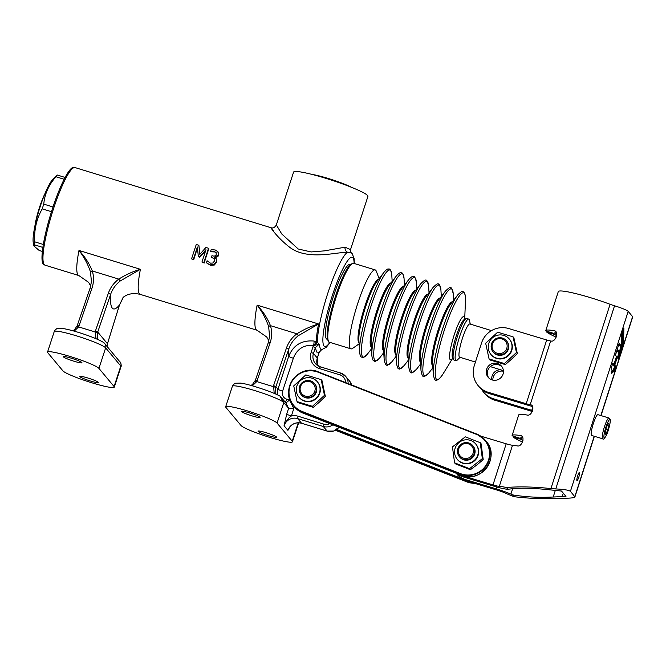 <?xml version="1.0" encoding="UTF-8"?>
<svg xmlns="http://www.w3.org/2000/svg" width="666" height="666" viewBox="0 0 666 666"><rect width="100%" height="100%" fill="white"/><g stroke="black" fill="none" stroke-linecap="round" stroke-linejoin="round"><path stroke-width="1" d="M379.12 278.613L376.298 271.22A41.275 6.885 107.1 0 0 375.191 269.921A41.275 6.885 107.1 0 0 365.468 283.241A41.275 6.885 107.1 0 0 351.889 324.708A41.275 6.885 107.1 0 0 350.965 348.842A41.275 6.885 107.1 0 0 352.614 348.393L359.099 343.856M460.073 357.326L457.309 360.031A21.72 3.621 -72.9 0 1 456.019 360.631L453.971 359.998A21.72 3.621 -72.9 0 1 457.584 335.93A21.72 3.621 -72.9 0 1 466.716 318.465L468.764 319.097A21.72 3.621 -72.9 0 1 469.497 320.321L470.271 324.101M456.019 360.631A21.72 3.621 -72.9 0 1 459.632 336.563A21.72 3.621 -72.9 0 1 468.764 319.097M475.432 362.046L459.657 357.201A17.383 2.897 -72.9 0 1 462.554 337.945A17.383 2.897 -72.9 0 1 469.855 323.976L491.491 330.619M273.718 231.127C266.766 221.195 273.476 234.64 289.31 246.986C306.876 260.864 336.163 252.148 347.535 252.223L351.323 252.822C350.599 252.272 350.333 251.199 350.524 249.592L345.071 247.194A4.346 3.646 -92.3 0 0 347.535 252.223A51.049 8.516 107.1 0 0 328.629 290.742A51.049 8.516 107.1 0 0 317.366 342.274L314.069 341.05C301.79 339.985 293.34 345.08 288.703 356.327L277.947 389.235L275.832 386.696L273.568 385.564L274.192 393.381M321.736 349.6L319.189 352.289L317.307 358.05L313.453 353.43L315.334 347.669L319.114 344.197L317.366 342.274A4.346 1.182 120.9 0 0 314.851 345.296L319.114 344.197L320.338 349.001L321.736 349.6L326.273 347.294L330.12 342.441M345.071 247.194L324.25 250.882L311.097 251.948L298.218 248.992L281.768 233.982L276.332 224.917L293.589 172.103A39.103 4.162 18.1 0 1 321.761 177.098A39.103 4.162 18.1 0 1 362.962 192.457A39.103 4.162 18.1 0 1 367.923 196.395L350.532 249.6M317.615 365.551A10.864 10.648 -39.9 0 1 317.307 358.05L319.214 352.331L316.608 352.023L315.334 347.669L313.012 346.711L311.13 352.472A13.037 12.779 -39.9 0 0 319.389 368.556L339.752 374.808A8.691 8.516 140.1 0 1 345.687 382.609M289.976 426.681L287.92 430.353L289.543 427.289M275.899 394.13L275.566 387.587L288.761 349.042C290.617 343.723 293.789 339.277 298.285 335.706L318.556 323.976L257.126 305.128C262.213 311.746 266.05 318.906 268.639 326.606L269.588 336.38L268.281 342.757L270.113 342.882C272.019 337.129 272.128 331.393 270.454 325.657C267.382 318.115 262.937 311.272 257.126 305.128A51.049 8.516 107.1 0 0 256.984 330.219L266.758 337.029L268.864 340.734M255.011 381.277L256.776 381.576L270.113 342.882M252.297 385.814L256.776 381.576L273.251 386.63A2.173 0.45 13.9 0 1 275.566 387.587M255.353 380.411L257.184 380.536M329.828 423.651A8.691 8.516 140.1 0 1 323.651 424.084L298.052 416.225A13.037 12.779 -39.9 0 0 291.375 415.992A4.346 0.466 18.1 0 1 286.73 414.077L284.066 425.732C286.488 420.612 288.919 417.366 291.375 415.992L293.806 408.533L289.444 400.033L286.721 399.192A6.518 6.385 140.1 0 1 282.592 391.15L293.348 358.241C297.044 348.951 303.796 344.655 313.619 345.346L314.419 345.238A4.346 0.441 115.5 0 1 316.342 341.75A51.049 8.516 -72.9 0 1 318.556 323.976C311.197 326.09 303.987 329.354 296.928 333.783C292.008 337.487 288.528 342.199 286.497 347.91L273.568 385.564M298.285 335.706L296.928 333.783L270.454 325.657A2.173 0.549 163.2 0 0 268.639 326.606M293.348 358.241A4.346 0.466 18.1 0 1 288.703 356.327A72.769 12.138 107.1 0 1 288.761 349.042L286.497 347.91M289.444 400.033L285.93 403.005L281.035 397.186C280.128 395.812 280.095 396.054 280.944 397.893L283.791 402.547L288.611 408.316L286.73 414.077M292.224 441.225A27.156 2.889 18.1 0 1 292.441 441.808A27.156 2.889 18.1 0 1 267.907 436.813A27.156 2.889 18.1 0 1 241.034 425.516L225.882 407.367A27.156 2.889 18.1 0 1 225.674 406.784A27.156 2.889 18.1 0 1 250.208 411.771A27.156 2.889 18.1 0 1 277.073 423.077L292.224 441.225L298.251 422.785M277.073 423.077L283.791 402.547A27.156 2.889 18.1 0 0 256.918 391.242A27.156 2.889 18.1 0 0 232.384 386.255C232.675 385.181 233.674 384.182 235.389 383.25L240.459 383.108C249.783 384.082 276.465 393.448 280.278 396.345L281.035 397.186M314.419 345.238L314.851 345.296M313.012 346.711L313.619 345.354A4.346 0.666 100.2 0 0 314.069 341.05M293.806 408.533L288.611 408.316L285.856 402.955M216.375 252.93L214.785 251.956L210.464 251.731L211.13 249.692L215.16 249.958L217.915 251.698L218.323 254.745L214.577 257.284L216.2 258.808L216.333 261.771L214.011 264.618L210.04 264.868L206.418 262.779L210.398 265.293L214.344 265.018L216.625 262.121L216.475 259.141L215.842 258.275L216.475 259.141M218.248 252.098L218.615 255.103C218.448 256.352 217.208 257.143 214.902 257.476A51.049 8.516 107.1 0 0 214.902 257.484L214.627 257.151M206.418 262.779L207.084 260.739L207.567 261.205M214.527 259.016L211.438 257.259L211.963 255.669L212.604 255.861C214.444 256.402 215.676 255.902 216.308 254.345L216.017 252.506M208.541 248.26L208.891 248.668A51.049 8.516 107.1 0 0 204.196 263.053L201.94 262.046L205.985 249.667L199.492 256.934L198.335 256.585L197.377 247.028L193.331 259.407L193.689 259.823L191.558 258.858L196.254 244.489L198.859 245.288L199.817 254.387L205.894 247.444L208.541 248.26L203.846 262.629L201.94 262.046M205.627 250.757L199.783 257.284L198.335 256.585M197.477 248.01A51.049 8.516 107.1 0 0 193.689 259.823M198.859 245.288L200.033 254.137M77.206 325.741L79.038 325.857L91.975 288.203C93.873 282.459 93.989 276.715 92.316 270.979C89.236 263.445 84.798 256.601 78.988 250.449C84.074 257.068 87.912 264.236 90.493 271.936L91.442 281.701L90.185 287.953M97.752 339.452L97.419 332.917L110.614 294.364C112.471 289.044 115.651 284.598 120.138 281.035L140.409 269.305C133.058 271.412 125.849 274.675 118.781 279.104C113.861 282.817 110.389 287.521 108.35 293.231L95.105 331.959L96.046 338.711M76.865 326.606L78.63 326.906L79.038 325.857M74.159 331.135L78.63 326.906L95.105 331.959A2.173 0.45 -166.1 0 1 97.419 332.917M120.138 281.035L118.781 279.104L92.316 270.979A2.173 0.549 163.2 0 0 90.493 271.936M91.975 288.203L90.143 288.087M123.135 297.536L119.464 304.97A72.769 12.138 107.1 0 1 110.614 294.364L108.35 293.231M119.464 304.97L107.459 343.714L97.686 332.018L95.421 330.885M107.434 343.698L106.976 346.337M107.193 344.613L107.001 346.362M123.551 296.953L119.489 304.986L107.184 344.638M47.744 352.689A27.156 2.889 18.1 0 1 47.527 352.106A27.156 2.889 18.1 0 1 72.061 357.093A27.156 2.889 18.1 0 1 98.934 368.398L114.086 386.546A27.156 2.889 18.1 0 1 114.302 387.129A27.156 2.889 18.1 0 1 89.768 382.142A27.156 2.889 18.1 0 1 62.895 370.837L47.744 352.689M193.331 259.407L191.558 258.858M203.846 262.629L204.196 263.053M216.059 252.556L214.46 251.573L210.464 251.731M207.409 261.022L210.473 263.162L212.904 263.028L214.427 261.03L214.252 258.683L211.438 257.259M249.55 412.912A9.774 1.041 18.1 0 1 260.081 417.432A9.774 1.041 18.1 0 1 250.466 415.384A9.774 1.041 18.1 0 1 241.5 411.355A9.774 1.041 18.1 0 1 249.55 412.912M266.084 432.709A9.774 1.041 18.1 0 1 276.615 437.229A9.774 1.041 18.1 0 1 266.999 435.181A9.774 1.041 18.1 0 1 258.025 431.152A9.774 1.041 18.1 0 1 266.084 432.709M71.412 358.233A9.774 1.041 18.1 0 1 81.943 362.754A9.774 1.041 18.1 0 1 72.328 360.706A9.774 1.041 18.1 0 1 63.353 356.685A9.774 1.041 18.1 0 1 71.412 358.233M87.937 378.03A9.774 1.041 18.1 0 1 98.468 382.55A9.774 1.041 18.1 0 1 88.853 380.511A9.774 1.041 18.1 0 1 79.887 376.481A9.774 1.041 18.1 0 1 87.937 378.03M75.008 167.566L73.576 167.324A50.916 8.492 107.1 0 0 50.891 213.57A50.916 8.492 107.1 0 0 43.731 264.577L45.055 265.176A51.049 8.516 -72.9 0 1 51.89 213.878A51.049 8.516 -72.9 0 1 75.008 167.566L270.954 227.705C273.043 228.438 274.833 227.506 276.332 224.917M51.473 211.696L42.224 208.858C36.538 218.873 34.033 229.862 34.699 241.825L43.34 244.48M64.144 179.262L55.969 176.748C48.726 184.898 44.655 194.022 43.773 204.129L53.005 206.959M42.882 247.427L34.474 244.847L33.916 245.962L39.152 250.449L42.374 251.44M33.916 245.962L33.3 242.932A34.757 5.794 -72.9 0 1 39.136 209.957A34.757 5.794 -72.9 0 1 52.797 179.387L57.293 175.041A41.275 6.885 107.1 0 0 55.969 176.748M57.293 175.041L65.093 177.439M43.773 204.129A41.275 6.885 107.1 0 0 42.224 208.858M34.699 241.825A41.275 6.885 107.1 0 0 34.474 244.847M44.905 193.731A24.442 4.079 107.1 0 0 34.815 226.631M514.127 496.711A38.012 4.079 17.8 0 1 504.695 492.823A8.691 0.932 -162.2 0 0 497.402 490.193L467.332 481.143A21.72 21.295 -39.9 0 1 461.896 478.621A21.72 21.295 140.1 0 1 457.259 474.5L456.227 473.268A21.72 21.295 -39.9 0 0 466.225 479.82L496.303 488.877A17.383 1.865 17.8 0 1 510.889 494.139A29.329 3.147 -162.2 0 0 512.612 494.896C525.807 497.044 539.343 497.752 553.205 497.011L565.958 496.436L561.521 491.042L546.977 489.552C531.135 487.92 518.115 487.828 507.933 489.285L506.41 487.47C519.805 486.455 534.64 486.829 550.932 488.586L555.752 488.944C563.794 489.319 568.689 490.109 570.429 491.308L574.933 496.919C574.117 497.868 570.296 498.285 563.469 498.185L559.007 498.26C544.896 499.109 529.945 498.601 514.127 496.711L512.612 494.896M506.41 487.47A38.012 4.079 17.8 0 0 499.317 486.38A8.691 0.932 -162.2 0 1 492.99 484.915L462.92 475.865A21.72 21.295 140.1 0 1 460.098 474.791M521.586 436.005L520.729 435.647C525.466 436.23 521.961 447.136 517.424 445.929A38.012 4.079 -162.2 0 0 512.512 445.254A8.691 0.932 17.8 0 1 506.193 443.789L480.661 436.097M457.142 473.626A21.72 21.295 -39.9 0 0 464.027 477.181L494.097 486.23A17.383 1.865 17.8 0 0 506.734 489.169A29.329 3.147 -162.2 0 1 507.933 489.285M522.793 437.728A29.329 3.147 17.8 0 0 520.371 438.195A29.329 3.147 17.8 0 0 520.362 438.378L512.079 435.78A38.012 4.079 -162.2 0 1 512.096 435.539A38.012 4.079 -162.2 0 1 520.729 435.647L521.178 435.78M522.952 440.517A29.329 3.147 17.8 0 1 521.187 439.369L521.719 437.712M556.618 335.647A29.329 3.147 17.8 0 1 554.845 334.49L555.377 332.842M521.187 439.369L513.153 437.062A38.012 4.079 -162.2 0 0 522.535 442.008M513.153 437.062L513.428 436.205M532.542 406.485A15.21 1.632 17.8 0 1 527.33 405.045L489.327 393.606L488.22 392.282L526.223 403.721A6.518 0.699 -162.2 0 0 530.194 404.72A38.012 4.079 17.8 0 1 530.627 404.795C535.364 405.378 531.859 416.292 527.33 415.076A38.012 4.079 -162.2 0 0 518.697 414.976L512.096 435.539M531.493 405.161L531.077 404.928M488.22 392.282A21.72 21.295 140.1 0 1 478.146 385.639A21.72 21.295 140.1 0 1 474.309 365.551L481.576 342.923A21.72 21.295 140.1 0 1 508.682 328.538L546.686 339.976A6.518 0.699 17.8 0 0 550.657 340.975A38.012 4.079 -162.2 0 1 551.09 341.05C555.627 342.266 559.124 331.352 554.387 330.769L554.836 330.902M492.182 379.945A8.691 8.516 140.1 0 1 489.368 365.184A8.691 8.516 140.1 0 1 501.948 376.415A8.691 8.516 140.1 0 1 492.182 379.945M489.077 358.932L489.935 359.956L505.336 364.593L511.488 359.257L517.324 353.546L513.911 337.862L513.053 336.83L516.458 352.514L504.47 363.561L489.077 358.932L485.672 343.248L497.66 332.192L513.053 336.83M509.34 339.069L509.632 339.41A12.005 11.763 140.1 0 1 508.183 355.935A12.005 11.763 140.1 0 1 491.2 354.795L490.917 354.454A12.005 11.763 -39.9 0 0 507.9 355.594A12.005 11.763 -39.9 0 0 509.34 339.069A12.005 11.763 -39.9 0 0 492.59 337.729A12.005 11.763 -39.9 0 0 490.917 354.454M505.336 364.593L504.47 363.561M517.324 353.546L516.458 352.514M493.073 351.864L493.456 352.331A8.691 8.516 -39.9 0 0 505.586 353.296A8.691 8.516 -39.9 0 0 506.801 341.192L506.41 340.726A8.691 8.516 -39.9 0 0 491.317 344.663A8.691 8.516 -39.9 0 0 505.203 352.83A8.691 8.516 -39.9 0 0 506.41 340.726M478.146 385.639L479.254 386.963A21.72 21.295 -39.9 0 0 489.327 393.606M502.014 366.841A8.691 8.516 -39.9 0 0 488.736 377.922M532.634 410.597A15.21 1.632 -162.2 0 0 531.734 410.323L493.731 398.884A21.72 21.295 140.1 0 1 483.658 392.241L484.756 393.564A21.72 21.295 -39.9 0 0 494.838 400.208L532.292 411.48M483.658 392.241A21.72 21.295 140.1 0 1 481.676 389.419M491.816 379.828A8.691 8.516 140.1 0 1 500.482 369.73M503.438 371.245A8.691 8.516 -39.9 0 0 492.823 380.111M554.845 334.49L546.819 332.184A38.012 4.079 -162.2 0 0 556.193 337.129M546.819 332.184L547.094 331.327M555.253 331.127L554.387 330.769A38.012 4.079 -162.2 0 0 545.762 330.661A38.012 4.079 -162.2 0 0 545.745 330.902L554.02 333.5A29.329 3.147 17.8 0 1 554.029 333.316A29.329 3.147 17.8 0 1 556.451 332.85M601.032 415.609L632.7 316.933A13.037 1.399 -162.2 0 0 632.6 316.658L628.188 311.372A13.037 1.399 -162.2 0 0 614.543 305.786A8.691 0.932 17.8 0 1 610.089 304.287A38.012 4.079 -162.2 0 0 558.299 291.591L545.762 330.661M579.57 472.361A4.346 0.724 -73.2 0 1 578.871 476.906A4.346 0.724 -73.2 0 1 576.997 480.627A4.346 0.724 -73.2 0 1 577.555 476.265A4.346 0.724 -73.2 0 1 579.503 472.311A4.346 0.724 -73.2 0 1 579.57 472.361M591.616 435.464A10.864 1.807 -73.2 0 1 593.023 424.542A10.864 1.807 -73.2 0 1 597.877 414.66L608.957 417.99A10.864 1.807 106.8 0 0 604.095 427.872A10.864 1.807 106.8 0 0 602.697 438.794L591.616 435.464M619.305 351.606L617.457 349.234L617.715 347.91L617.474 349.409L619.255 351.781L618.614 351.79L617.091 349.975M614.768 365.209L615.859 366.525L614.768 365.209L617.257 357.451L618.348 358.758L619.88 352.297A3.097 0.516 106.8 0 0 621.22 349.833L623.543 342.158L623.892 328.155L621.769 333.708L621.47 346.17L620.903 346.237L618.989 343.947M619.73 352.106L617.432 349.542L615.392 355.136M619.688 352.239L619.072 351.923M617.257 357.451L616.391 356.76M617.091 357.151L614.468 365.318L614.052 365.201L616.683 357.026M616.849 350.616L618.123 352.147L618.614 351.79M612.479 364.244L613.328 364.327L612.695 363.569M618.589 351.79L618.381 352.456L619.38 352.714A0.433 0.425 -39.9 0 0 618.839 352.997L617.49 357.575M611.971 370.038L612.304 370.646L611.971 370.038M614.552 366.733L615.151 366.508L614.052 365.201L613.461 365.418L614.552 366.733L612.92 370.962M618.772 344.622L620.604 346.82L620.903 346.237M613.303 371.42A2.88 0.475 106.8 0 0 614.277 369.23L614.685 369.355L615.559 366.633L615.151 366.508L614.277 369.23L613.811 369.047M617.141 349.675L615.392 355.169L616.475 356.51L613.977 364.269L612.887 362.962L611.421 367.524L611.18 369.031L612.096 370.13L611.222 372.852L611.613 373.326A3.097 0.516 106.8 0 0 612.887 371.07L612.304 370.646A2.88 0.475 106.8 0 1 611.33 372.835M613.977 364.269L613.328 364.327M621.461 346.07L619.155 343.415M621.769 333.708L621.47 346.17M612.096 370.13L611.246 372.793M613.444 371.645L612.72 370.771A2.88 0.475 -73.2 0 1 611.555 373.093M618.348 358.758L617.199 357.217M612.112 370.105L611.18 369.031M616.475 356.51L615.417 355.086M607.85 429.72L605.802 434.382L605.011 433.433L606.26 427.813L608.308 423.151L609.107 424.1L607.85 429.72L605.96 429.145M608.033 423.776L609.107 424.1M351.623 187.362A24.442 2.606 -161.9 0 0 323.093 176.956A24.442 2.606 -161.9 0 0 312.079 174.434M297.061 401.606L297.918 402.639L313.286 407.351L319.472 402.056L325.333 396.37L322.011 380.661L321.154 379.637L324.475 395.338L312.429 406.327L297.061 401.606L293.739 385.905L305.786 374.916L321.154 379.637M325.333 396.37L324.475 395.338M313.286 407.351L312.429 406.327M317.382 381.809L317.665 382.151A12.005 11.763 140.1 0 1 310.897 401.398A12.005 11.763 140.1 0 1 299.242 397.535L298.959 397.194A12.005 11.763 -39.9 0 0 310.614 401.057A12.005 11.763 -39.9 0 0 317.382 381.809A12.005 11.763 -39.9 0 0 300.632 380.469A12.005 11.763 -39.9 0 0 298.959 397.194M301.115 394.605L301.498 395.071A8.691 8.516 -39.9 0 0 314.094 395.612A8.691 8.516 -39.9 0 0 314.843 383.932L314.452 383.466A8.691 8.516 -39.9 0 0 302.322 382.5A8.691 8.516 -39.9 0 0 301.973 395.496A8.691 8.516 -39.9 0 0 314.452 383.466M302.564 394.522A7.601 7.451 140.1 0 1 305.361 381.76A7.601 7.451 140.1 0 1 315.01 390.334A7.601 7.451 140.1 0 1 302.564 394.522M454.578 462.82L455.436 463.852L470.379 469.721L476.956 464.876L483.208 459.657L481.085 443.723L480.228 442.69L482.351 458.624L469.522 468.689L454.578 462.82L452.455 446.894L465.284 436.829L480.228 442.69M470.379 469.721L469.522 468.689M483.208 459.657L482.351 458.624M475.682 443.947L475.965 444.289A12.005 11.763 140.1 0 1 477.755 456.293A12.005 11.763 140.1 0 1 457.542 459.673L457.251 459.324A12.005 11.763 -39.9 0 0 477.464 455.952A12.005 11.763 -39.9 0 0 458.924 442.607A12.005 11.763 -39.9 0 0 457.251 459.324M459.407 456.743L459.798 457.201A8.691 8.516 -39.9 0 0 468.448 459.956A8.691 8.516 -39.9 0 0 473.135 446.07L472.752 445.604A8.691 8.516 -39.9 0 0 460.622 444.638A8.691 8.516 -39.9 0 0 468.065 459.49A8.691 8.516 -39.9 0 0 472.752 445.604M467.674 458.283A7.601 7.451 140.1 0 1 458.716 448.992A7.601 7.451 140.1 0 1 471.428 445.745A7.601 7.451 140.1 0 1 467.674 458.283M492.232 344.705A7.601 7.451 140.1 0 1 504.662 340.451A7.601 7.451 140.1 0 1 501.931 353.23A7.601 7.451 140.1 0 1 492.232 344.705M342.882 277.023A40.193 6.702 107.1 0 0 330.028 315.759A40.193 6.702 107.1 0 0 328.23 340.551M343.964 276.648A41.275 6.885 107.1 0 0 330.386 318.115A41.275 6.885 107.1 0 0 329.47 342.249C328.996 342.815 328.246 341.508 327.222 338.32L327.439 330.011C328.438 321.72 330.686 311.821 334.19 300.316C336.938 291.433 339.843 283.624 342.915 276.881C345.396 271.462 347.635 267.607 349.633 265.309L350.932 264.069L353.688 263.32A41.275 6.885 107.1 0 0 343.964 276.648M378.563 279.337A33.333 5.561 107.1 0 0 371.062 290.135A33.333 5.561 107.1 0 0 360.306 322.694A33.333 5.561 107.1 0 0 359.041 342.94M371.936 290.318A33.467 5.578 107.1 0 0 358.866 340.085L359.582 351.806A45.496 7.584 107.1 0 1 377.356 284.149A45.496 7.584 107.1 0 1 383.982 272.302L376.814 281.601A33.467 5.578 107.1 0 0 371.936 290.318M392.174 281.385L391.766 274.692A45.496 7.584 107.1 0 0 379.245 284.732A45.496 7.584 107.1 0 0 362.712 338.395A45.496 7.584 107.1 0 0 367.366 354.195C361.33 360.048 362.346 356.576 361.48 357.068C360.547 356.776 359.915 355.02 359.582 351.806M390.959 282.958A33.467 5.578 107.1 0 0 383.275 293.798A33.467 5.578 107.1 0 0 372.394 326.873A33.467 5.578 107.1 0 0 371.337 346.903M384.224 294.089A33.467 5.578 107.1 0 0 371.145 343.856L371.869 355.577A45.496 7.584 107.1 0 1 389.643 287.92A45.496 7.584 107.1 0 1 396.27 276.074L389.094 285.373A33.467 5.578 107.1 0 0 384.224 294.089M404.462 285.156L404.046 278.463A45.496 7.584 107.1 0 0 391.533 288.495A45.496 7.584 107.1 0 0 375 342.166A45.496 7.584 107.1 0 0 379.645 357.958C373.609 363.819 374.633 360.348 373.768 360.839C372.835 360.547 372.202 358.791 371.869 355.577M403.246 286.73A33.467 5.578 107.1 0 0 395.562 297.569A33.467 5.578 107.1 0 0 384.673 330.644A33.467 5.578 107.1 0 0 383.624 350.674M396.511 297.86A33.467 5.578 107.1 0 0 383.433 347.619L384.157 359.349A45.496 7.584 107.1 0 1 401.931 291.691A45.496 7.584 107.1 0 1 408.558 279.845L401.382 289.144A33.467 5.578 107.1 0 0 396.511 297.86M416.75 288.927L416.333 282.234A45.496 7.584 107.1 0 0 403.821 292.266A45.496 7.584 107.1 0 0 387.287 345.937A45.496 7.584 107.1 0 0 391.933 361.73C388.245 365.001 386.496 366.067 386.696 364.918C385.83 365.559 384.981 363.703 384.157 359.349M415.534 290.501A33.467 5.578 107.1 0 0 407.85 301.34A33.467 5.578 107.1 0 0 396.961 334.415A33.467 5.578 107.1 0 0 395.904 354.445M408.791 301.631A33.467 5.578 107.1 0 0 395.721 351.39L396.445 363.12A45.496 7.584 107.1 0 1 414.219 295.463A45.496 7.584 107.1 0 1 420.837 283.616L413.669 292.915A33.467 5.578 107.1 0 0 408.791 301.631M429.029 292.699L428.621 286.005A45.496 7.584 107.1 0 0 416.108 296.037A45.496 7.584 107.1 0 0 399.567 349.708A45.496 7.584 107.1 0 0 404.22 365.501C400.532 368.773 398.784 369.838 398.976 368.689C398.11 369.33 397.269 367.474 396.445 363.12M427.822 294.272A33.467 5.578 107.1 0 0 420.138 305.111A33.467 5.578 107.1 0 0 409.249 338.186A33.467 5.578 107.1 0 0 408.191 358.216M421.079 305.403A33.467 5.578 107.1 0 0 408.008 355.161L408.724 366.891A45.496 7.584 107.1 0 1 426.498 299.234A45.496 7.584 107.1 0 1 433.125 287.387L425.957 296.686A33.467 5.578 107.1 0 0 421.079 305.403M441.317 296.47L440.909 289.777A45.496 7.584 107.1 0 0 428.388 299.808A45.496 7.584 107.1 0 0 411.854 353.48A45.496 7.584 107.1 0 0 416.508 369.272C412.812 372.544 411.072 373.609 411.263 372.46C410.398 373.102 409.548 371.237 408.724 366.891M440.101 298.035A33.467 5.578 107.1 0 0 432.417 308.882A33.467 5.578 107.1 0 0 421.536 341.958A33.467 5.578 107.1 0 0 420.479 361.979M433.366 309.166A33.467 5.578 107.1 0 0 420.288 358.932L421.012 370.654A45.496 7.584 107.1 0 1 438.786 303.005A45.496 7.584 107.1 0 1 445.412 291.159L438.236 300.458A33.467 5.578 107.1 0 0 433.366 309.166M453.604 300.241L453.188 293.548A45.496 7.584 107.1 0 0 440.676 303.579A45.496 7.584 107.1 0 0 424.142 357.251A45.496 7.584 107.1 0 0 428.787 373.043C425.099 376.315 423.351 377.381 423.551 376.232C422.685 376.873 421.836 375.008 421.012 370.654M452.389 301.806A33.467 5.578 107.1 0 0 444.705 312.654A33.467 5.578 107.1 0 0 433.824 345.729A33.467 5.578 107.1 0 0 432.767 365.751M445.654 312.937A33.467 5.578 107.1 0 0 432.575 362.704L433.3 374.425A45.496 7.584 107.1 0 1 451.073 306.768A45.496 7.584 107.1 0 1 457.7 294.93L450.524 304.229A33.467 5.578 107.1 0 0 445.654 312.937M464.685 319.122L465.484 300.849A45.405 7.576 107.1 0 0 452.988 307.417A45.405 7.576 107.1 0 0 436.063 363.628A45.405 7.576 107.1 0 0 443.065 373.892C437.504 382.392 435.323 379.737 435.847 380.011C435.031 380.744 434.182 378.887 433.3 374.425M464.618 318.964A22.569 3.763 107.1 0 0 458.408 323.942A22.569 3.763 107.1 0 0 450.199 350.574A22.569 3.763 107.1 0 0 452.505 358.408M464.951 319.588A20.163 3.363 107.1 0 0 460.04 326.015A20.163 3.363 107.1 0 0 453.305 346.736A20.163 3.363 107.1 0 0 453.138 358.083M350.299 264.618A39.103 6.518 107.1 0 0 333.549 295.904A39.103 6.518 107.1 0 0 327.389 339.269M329.878 342.374A46.703 7.792 -72.9 0 1 327.406 345.371A46.703 7.792 -72.9 0 1 332.584 294.747A46.703 7.792 -72.9 0 1 354.104 263.453M338.969 427.239A10.864 10.648 140.1 0 1 327.114 431.085L301.59 423.251M288.728 428.579C291.8 423.759 296.07 421.986 301.548 423.251A10.864 10.648 -39.9 0 0 287.92 430.353L284.066 425.732A10.864 10.648 140.1 0 1 297.66 418.614L323.251 426.465L327.189 431.11M349.542 381.01A10.864 10.648 140.1 0 1 351.598 384.931L349.542 381.01L345.687 376.39A10.864 10.648 -39.9 0 0 340.701 373.085L339.752 374.808M339.011 427.256L333.666 431.044L327.148 431.11L301.548 423.251L297.66 418.614L298.052 416.225M323.651 424.084L323.251 426.465A10.864 10.648 -39.9 0 0 332.842 424.833M348.11 383.566A10.864 10.648 -39.9 0 0 345.687 376.39L340.667 373.06L320.304 366.808L319.389 368.556M340.626 373.06L320.338 366.833L315.351 363.528A10.864 10.648 140.1 0 1 313.453 353.43L311.13 352.472M320.263 366.816A10.864 10.648 140.1 0 1 315.351 363.528M282.592 391.15A4.346 0.466 18.1 0 1 277.947 389.235A10.864 10.648 -39.9 0 0 277.68 394.963M286.721 399.192A4.346 0.724 -72.9 0 1 285.348 402.347M256.984 330.219L140.268 294.397A51.049 8.516 -72.9 0 1 140.409 269.305L78.988 250.449A51.049 8.516 107.1 0 0 78.838 275.541L88.611 282.359L90.718 286.055M98.934 368.398L105.644 347.868A4.346 4.262 140.1 0 0 104.887 343.831C104.204 341.283 84.432 333.624 69.838 329.978C59.74 327.472 58.367 328.355 57.909 328.388C57.309 327.797 53.971 330.952 54.237 331.576A27.156 2.889 18.1 0 1 78.771 336.563A27.156 2.889 18.1 0 1 105.644 347.868L120.796 366.017A27.156 2.889 18.1 0 1 121.012 366.6L114.302 387.129M104.887 343.831L120.038 361.979A4.346 4.262 140.1 0 1 120.796 366.017L114.086 386.546M210.04 264.868L210.398 265.293M486.147 441.308C500.782 456.884 480.71 484.224 461.238 475.233L302.938 413.095L301.939 411.904L460.239 474.042A21.72 21.295 -39.9 0 0 485.78 466.5A21.72 21.295 -39.9 0 0 485.148 440.126L486.147 441.308A21.72 21.295 140.1 0 1 486.771 467.69A21.72 21.295 140.1 0 1 461.23 475.233L302.947 413.095A21.72 21.295 140.1 0 1 294.497 407.018L293.506 405.827A21.72 21.295 -39.9 0 0 301.939 411.904L302.056 411.438A21.287 20.871 140.1 0 1 290.609 384.182A21.287 20.871 140.1 0 1 318.198 372.244L476.49 434.382A21.287 20.871 140.1 0 1 487.937 461.638A21.287 20.871 140.1 0 1 460.348 473.576L302.056 411.438M476.49 434.382L318.406 371.903A21.72 21.295 -39.9 0 0 292.874 379.454A21.72 21.295 -39.9 0 0 293.506 405.827C278.863 390.259 298.942 362.912 318.406 371.903L318.198 372.244M460.348 473.576L461.23 475.233M485.148 440.126A21.72 21.295 -39.9 0 0 476.714 434.049L485.148 440.126M461.896 478.621L336.73 429.487M336.255 429.811L465.75 480.644A21.72 21.295 -39.9 0 0 468.756 481.568M465.742 480.594L466.741 481.826L335.439 430.286L466.741 481.826A21.72 21.295 140.1 0 0 474.508 483.3L466.749 481.834M492.99 484.915L506.193 443.789M464.027 477.181L462.92 475.865M499.317 486.38L512.512 445.254M466.225 479.82L467.332 481.143M496.303 488.877L496.886 487.046M553.205 497.011L555.394 490.209M510.889 494.139L512.637 488.686M562.137 496.853L563.311 493.19M526.223 403.721L546.686 339.976M530.194 404.72L550.657 340.975M494.838 400.208L493.731 398.884M531.734 410.323L532.767 407.117M574.841 496.595L594.214 436.238M600.849 415.551L632.6 316.658M550.932 488.586L610.089 304.287M555.752 488.944L614.543 305.786M570.429 491.308L628.188 311.372M613.586 371.911A3.097 0.516 106.8 0 0 614.918 369.455L615.859 366.525M619.18 343.34L617.715 347.902L619.172 343.381M619.072 343.681L621.311 346.362M623.892 328.155L623.268 342.266L623.176 329.329M623.543 342.158L623.035 343.356L622.852 342.141L622.302 342.366L621.495 345.113M623.268 343.448L620.987 349.742L620.57 349.617L622.627 343.231L622.161 343.04M619.588 351.815A2.88 0.475 106.8 0 0 620.57 349.617L620.104 349.425L619.222 351.348M621.22 349.833L620.987 349.742A2.88 0.475 -73.2 0 1 619.821 352.064M619.563 351.806L619.788 352.838L619.38 352.714L619.172 353.979L618.706 353.788M620.063 352.689L617.873 358.033M619.813 354.195L618.198 358.416M618.381 352.456L618.839 352.997M621.112 346.303L620.104 349.425M622.585 331.177L622.302 342.366M612.529 370.712L612.087 370.179M613.769 364.452L613.461 365.418M616.907 357.093L616.458 356.56M614.918 369.455L614.685 369.355A2.88 0.475 -73.2 0 1 613.519 371.678M612.778 363.303L613.736 364.444M617.216 349.75L619.022 351.914M621.778 333.691L623.567 328.072M612.878 362.995L611.421 367.524M619.88 352.297L619.663 351.881M606.651 434.548A9.557 1.59 -73.2 0 1 604.553 432.034A9.557 1.59 -73.2 0 1 609.956 419.713A9.557 1.59 -73.2 0 1 606.651 434.548M329.47 342.249L350.965 348.842M353.688 263.32L375.191 269.921M391.766 274.692C390.051 266.458 388.944 269.905 388.503 269.006C387.57 268.731 386.064 269.83 383.982 272.302M371.462 348.884L367.366 354.195M404.046 278.463C402.339 270.23 401.232 273.676 400.79 272.777C399.858 272.502 398.351 273.601 396.27 276.074M383.741 352.655L379.645 357.958M416.333 282.234C414.627 274.001 413.519 277.447 413.078 276.548C412.146 276.273 410.631 277.372 408.558 279.845M396.029 356.427L391.933 361.73M428.621 286.005C427.397 281.227 426.548 279.37 426.074 280.428C425.707 279.412 423.967 280.478 420.837 283.616M408.316 360.198L404.22 365.501M440.909 289.777C439.685 284.998 438.836 283.142 438.353 284.191C437.995 283.183 436.255 284.249 433.125 287.387M420.604 363.961L416.508 369.272M453.188 293.548C451.973 288.769 451.123 286.904 450.641 287.962C450.283 286.954 448.534 288.02 445.412 291.159M432.883 367.732L428.787 373.043M465.484 300.849C465.651 290.692 462.346 291.666 462.945 291.741C462.679 290.676 460.93 291.733 457.7 294.93M452.655 358.316L443.065 373.892M453.321 358.058L452.372 358.508L452.805 357.992M465.093 319.713L464.56 318.806L464.627 319.48M490.334 366.616L503.396 370.629M354.337 263.52L354.129 258.708L352.314 253.829L351.315 252.814M317.324 358.092L317.624 365.551M319.205 352.331L321.212 349.725M269.588 336.38L268.281 342.682L255.344 380.336L252.447 384.498L250.999 385.447M298.659 422.785L292.441 441.808M45.055 265.176L78.838 275.541M91.442 281.701L90.135 288.003L77.206 325.657L74.65 329.528L72.86 330.777M140.268 294.397C130.536 292.008 125.158 295.929 124.467 296.487L122.919 297.752M54.237 331.576L47.527 352.106M120.038 361.979C120.896 361.929 121.537 366.516 121.012 366.6M232.384 386.255L225.674 406.784M302.938 413.095L294.497 407.018M318.406 371.903L476.706 434.041M574.933 496.919L594.388 436.297M611.421 367.532L611.138 368.822M613.544 371.711L612.82 370.845M613.969 364.31L616.483 356.476M602.697 438.794C603.338 439.926 604.645 438.561 606.618 434.698C608.657 430.569 611.08 419.93 610.148 419.38L608.957 417.99"/></g></svg>
